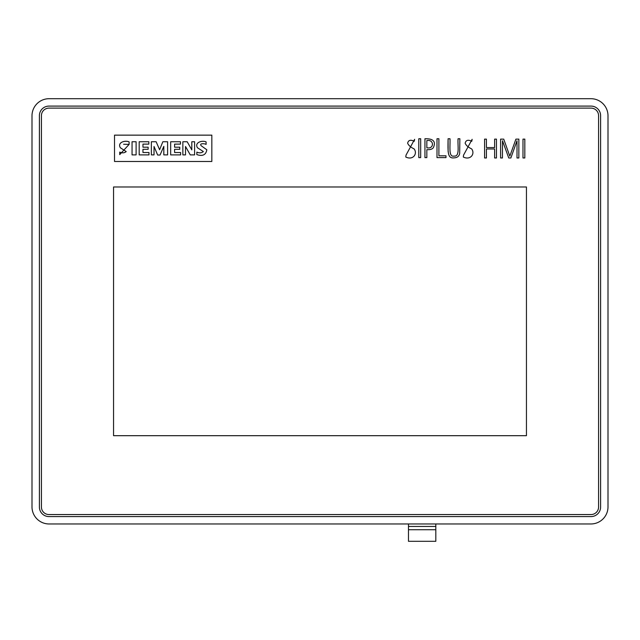 <?xml version="1.0" encoding="UTF-8"?>
<svg xmlns="http://www.w3.org/2000/svg" width="640" height="640" viewBox="0 0 640 640"><rect width="100%" height="100%" fill="white"/><g stroke="black" fill="none" stroke-linecap="round" stroke-linejoin="round"><path stroke-width="0.96" d="M114.52 161.488L211.832 161.488L211.832 135.144L114.52 135.144L114.52 161.488M113.552 435.688L113.552 186.984L526.448 186.984L526.448 435.688L113.552 435.688M48.96 514.552A7.536 7.536 -90 0 1 41.424 507.008L41.424 115.656L41.424 507.008A7.536 7.536 90 0 0 48.96 514.552L591.04 514.552A7.536 7.536 90 0 0 598.576 507.008L598.576 115.656A7.536 7.536 90 0 0 591.04 108.12L48.96 108.12A7.536 7.536 90 0 0 41.424 115.656A7.536 7.536 -90 0 1 48.96 108.12M600.608 507.008A9.56 9.56 -90 0 1 591.04 516.576A9.56 9.56 90 0 0 600.608 507.008L600.608 115.656L600.608 507.008M591.04 106.096A9.56 9.56 -90 0 1 600.608 115.656A9.56 9.56 90 0 0 591.04 106.096L48.96 106.096A9.56 9.56 90 0 0 39.392 115.656L39.392 507.008A9.56 9.56 90 0 0 48.96 516.576L591.04 516.576M32 506.88L32 115.792A17.088 17.088 -90 0 1 49.088 98.696L590.912 98.696A17.088 17.088 -90 0 1 608 115.792L608 506.88A17.088 17.088 -90 0 1 590.912 523.968L49.088 523.968A17.088 17.088 -90 0 1 32 506.88M196.848 154.616L196.848 152.096C199.336 153.224 201.512 153.04 203.352 151.552L197.456 147.76C194.232 142.424 202.208 140.12 206.088 141.88L206.088 144.4C204.64 143.488 198.952 143.12 201.216 145.768L206.816 149.768C205.976 154.888 202.656 156.504 196.848 154.616L196.848 152.096C199.336 153.224 201.512 153.04 203.352 151.552L197.456 147.76C194.232 142.424 202.208 140.12 206.088 141.88M182.856 154.896L182.856 141.736L187.192 141.736L191.808 149.856L191.808 141.736L194.608 141.736L194.608 154.896L190.272 154.896L185.512 146.496L185.512 154.896L182.856 154.896L182.856 141.736M191.808 149.856L191.808 141.736M190.272 154.896L185.512 146.496M170.672 154.896L170.672 141.736L180.472 141.736L180.472 144.12L174.592 144.12L174.592 147.2L179.776 147.2L179.776 149.296L174.592 149.296L174.592 152.52L180.616 152.52L180.616 154.896L170.672 154.896L170.672 141.736M151.36 154.896L151.36 141.736L156.12 141.736L159.616 149.72L162.84 141.736L167.6 141.736L167.6 154.896L163.816 154.896L163.816 146.36L160.04 155.032L157.656 155.032L154.024 146.496L154.024 154.896L151.36 154.896L151.36 141.736M159.616 149.72L162.84 141.736M163.816 154.896L163.816 146.36M157.656 155.032L154.024 146.496M139.184 154.896L139.184 141.736L148.84 141.736L148.84 144.12L142.96 144.12L142.96 147.2L148.144 147.2L148.144 149.296L142.96 149.296L142.96 152.52L148.984 152.52L148.984 154.896L139.184 154.896L139.184 141.736M132.048 154.896L132.048 141.736L136.104 141.736L136.104 154.896L132.048 154.896L132.048 141.736M129.104 144.4L119.728 154.616L119.728 152.096C122.216 153.24 124.376 153.072 126.208 151.576L120.352 147.76C117.12 142.312 125.184 140.08 129.104 141.88L129.104 144.4L123.616 144.264M119.728 154.616L119.728 152.096C122.216 153.24 124.376 153.072 126.208 151.576L120.352 147.76C117.12 142.312 125.184 140.08 129.104 141.88M211.832 161.488L211.832 135.144M437 138.76L437 157.6L446 157.6L446 155.808L438.896 155.808L438.896 138.76L437 138.76M463.552 155.128L463.304 157.032C470.648 160.6 475.344 153.624 471.616 148.888C468.144 147.232 465.992 145.32 465.16 143.176C465.896 140.12 468.104 139.488 471.768 141.288L472.144 139.328L463.552 155.128L472.144 139.328M449.992 138.76L448.096 138.76C447.824 152.44 447.608 158.616 453.968 157.864C457.24 157.76 459.144 156.296 459.672 153.472L459.872 138.76L458.064 138.76C457.536 146.016 460.04 156.928 453.968 156.072C448.464 157.328 450.312 146.808 449.992 138.76M448.096 138.76L448.128 151.68M406.024 155.128L405.784 157.032C413.128 160.6 417.816 153.624 414.088 148.888C410.624 147.232 408.472 145.32 407.632 143.176C408.376 140.12 410.576 139.488 414.24 141.288L414.624 139.328L406.024 155.128L414.624 139.328M522.984 139.128L522.984 157.968L524.824 157.968L524.824 139.128L522.984 139.128M500.592 139.128L500.592 157.968L502.432 157.968L502.488 140.744L508.744 157.968L510.872 157.968L517.008 140.744L517.008 157.968L518.848 157.968L518.848 139.128L515.912 139.128L509.816 156.152L503.72 139.128L500.592 139.128M484.576 139.128L484.576 157.968L486.416 157.968L486.416 148.992L494.624 148.992L494.624 157.968L496.464 157.968L496.464 139.128L494.624 139.128L494.624 147.584L486.416 147.584L486.416 139.128L484.576 139.128M418.792 138.76L418.792 157.6L420.688 157.6L420.688 138.76L418.792 138.76M427.616 147.856L426.84 147.856L426.84 140.56C434.232 139.24 434.12 148.912 427.616 147.856C434.12 148.912 434.232 139.24 426.84 140.56M424.944 138.76L424.944 157.6L426.84 157.6L426.84 149.648C430.176 149.848 432.36 149.176 433.376 147.616C436.104 141.472 433.296 138.52 424.944 138.76M435.816 523.968L435.816 526.448L408.472 526.448L408.472 541.304L435.816 541.304L435.816 529.728L408.472 529.728M408.472 523.968L408.472 526.448M435.816 526.448L435.816 529.728"/></g></svg>
